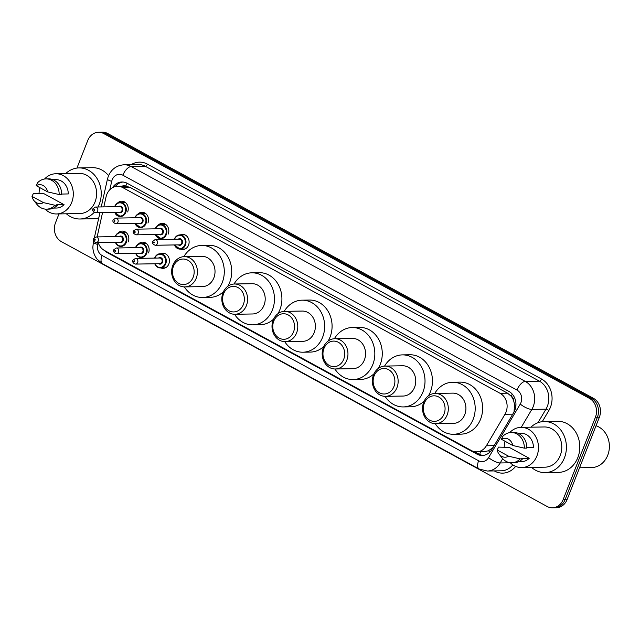 <?xml version="1.0" encoding="UTF-8"?>
<svg xmlns="http://www.w3.org/2000/svg" width="640" height="640" viewBox="0 0 640 640"><rect width="100%" height="100%" fill="white"/><g stroke="black" fill="none" stroke-linecap="round" stroke-linejoin="round"><path stroke-width="0.96" d="M160.624 253.728A7.568 6.448 89 0 1 162.856 253.216A7.568 6.448 89 0 1 168.848 263.984A7.568 6.448 89 0 1 163.112 268.36A7.568 6.448 89 0 1 160.864 267.92M180.312 234.896A7.568 6.448 89 0 1 182.552 234.392A7.568 6.448 89 0 1 188.536 245.152A7.568 6.448 89 0 1 182.808 249.528A7.568 6.448 89 0 1 180.56 249.096M98.184 242.576A14.192 12.088 -91 0 0 104.448 250.472L471.368 450.52A14.192 12.088 -91 0 0 476.656 451.848A14.192 12.088 -91 0 0 486.36 445.784L504.968 414.288A14.192 12.088 -91 0 0 506.016 412.152A14.192 12.088 -91 0 0 500.064 393.288L122.816 187.608A14.192 12.088 -91 0 0 117.528 186.288A14.192 12.088 -91 0 0 106.072 196.816L103.824 206.896M514.024 412.008L514.568 404.536L513.656 400.736A4.728 4.032 -91 0 0 511.304 396.28A14.192 6.696 -61.4 0 1 512.256 394.112M511.304 396.28L511.112 396.168A14.192 12.088 89 0 1 513.656 400.736M117.528 186.288L124.96 186.16A14.192 12.088 89 0 1 125.968 186.192L125.776 186.088A4.728 4.032 -91 0 0 122.168 186.208M476.656 451.848L484.112 451.72L488.4 450.792L493.048 447.52M511.112 396.168L507.52 393.16L130.264 187.48L125.968 186.192M102.552 212.592L97.792 233.944A14.192 12.088 -91 0 0 97.408 236.912M138.4 244.048A7.568 6.448 89 0 1 142.568 242.152A7.568 6.448 89 0 1 148.552 252.92M118.112 232.984A7.568 6.448 89 0 1 122.272 231.096A7.568 6.448 89 0 1 128.264 241.856M158.096 225.216A7.568 6.448 89 0 1 162.256 223.328A7.568 6.448 89 0 1 168.248 234.088M137.808 214.152A7.568 6.448 89 0 1 141.968 212.264A7.568 6.448 89 0 1 147.96 223.024M117.512 203.088A7.568 6.448 89 0 1 121.672 201.2A7.568 6.448 89 0 1 127.664 211.96M104.648 250.584A14.192 12.088 -91 0 0 107.424 252.68L476.944 454.136A14.192 12.088 -91 0 0 482.232 455.464A14.192 12.088 -91 0 0 491.928 449.408L513.8 412.4A14.192 12.088 -91 0 0 514.848 410.256A14.192 12.088 -91 0 0 508.896 391.392L127.24 183.312A14.192 12.088 -91 0 0 121.952 181.992A14.192 12.088 -91 0 0 112.472 187.688M76.944 168.064L87.76 140.472A14.192 12.088 89 0 1 98.504 132.272A14.192 12.088 89 0 1 103.792 133.592L589.472 398.392A14.192 12.088 89 0 1 595.424 417.248L563.152 499.6A14.192 12.088 89 0 1 552.4 507.8A14.192 12.088 89 0 1 547.12 506.472L61.432 241.68A14.192 12.088 89 0 1 55.488 222.824L58.976 213.92M98.504 132.272L102.472 132.2A14.192 12.088 89 0 1 107.752 133.528L593.44 398.32A14.192 12.088 89 0 1 599.384 417.176L567.112 499.528L565.128 499.56A14.192 12.088 89 0 1 554.384 507.768A14.192 12.088 89 0 0 565.128 499.56L597.408 417.216L565.128 499.56L563.152 499.6M593.44 398.32L591.456 398.352A14.192 12.088 89 0 1 597.408 417.216A14.192 12.088 89 0 0 591.456 398.352L105.776 133.56L591.456 398.352L589.472 398.392M100.488 132.232A14.192 12.088 89 0 1 105.776 133.56A14.192 12.088 89 0 0 100.488 132.232M115.192 186.592A14.192 12.088 89 0 1 122.944 182.024M483.216 455.4A14.192 12.088 89 0 1 478.928 454.104L474.4 451.64M567.112 499.528A14.192 12.088 89 0 1 556.368 507.728L552.4 507.8M596.024 425.76A21.288 18.136 89 0 1 607.736 455.256A21.288 18.136 89 0 1 591.624 467.56L579.56 467.768M530.888 427.192A25.552 21.76 89 0 1 544.216 421.52A25.552 21.76 89 0 1 564.432 457.856A25.552 21.76 89 0 1 545.088 472.616A25.552 21.76 89 0 1 531.576 467.4M544.216 421.52L557.6 421.296A25.552 21.76 89 0 1 577.816 457.624A25.552 21.76 89 0 1 558.48 472.384L545.088 472.616M509.736 432.616A20.112 17.128 89 0 1 521.008 427.36A20.112 17.128 89 0 1 536.92 455.952A20.112 17.128 89 0 1 521.696 467.576A20.112 17.128 89 0 1 510.248 462.704M521.008 427.36L544.312 426.96A20.112 17.128 89 0 1 560.224 455.56A20.112 17.128 89 0 1 545 467.176L521.696 467.576M497.176 449.992L508.608 456.224A9.464 8.056 89 0 1 499.056 454.104A9.464 8.056 89 0 1 497.176 449.992L498.552 447.112L509.264 447.384L529.24 458.272A14.192 12.088 89 0 1 521.6 461.656L518.648 461.712M529.24 458.272L521.808 458.4L522.608 458.84A15.144 12.896 89 0 1 514.176 462.736L511.696 462.776A15.144 12.896 89 0 1 501.936 457.808L499.056 454.104M522.608 458.84L520.128 458.88A15.144 12.896 89 0 1 511.696 462.776M520.128 458.88L508.608 456.224M526.816 447.664L533.448 447.552A14.192 12.088 89 0 0 521.112 433.272L518.16 433.328M504.224 447.472A20.112 17.128 89 0 1 505.032 441.264M501.376 439.264A9.464 8.056 89 0 1 512.816 445.504L501.376 439.264L502.752 436.392A15.144 12.896 89 0 1 511.184 432.496A15.144 12.896 89 0 1 524.328 448.16L526.808 448.112A15.144 12.896 89 0 0 513.656 432.456L511.184 432.496M512.816 445.504L524.328 448.16M424.304 403.2A12.776 10.88 89 0 1 438.736 397.008A12.776 10.88 89 0 1 444.088 413.984A12.776 10.88 89 0 1 429.656 420.168A12.776 10.88 89 0 1 424.304 403.2M423.712 402.176A15.144 12.896 89 0 1 435.176 393.432A15.144 12.896 89 0 1 447.152 414.96A15.144 12.896 89 0 1 435.696 423.704A15.144 12.896 89 0 1 423.712 402.176M435.696 423.704L453.296 423.408A15.144 12.896 -91 0 0 464.752 414.656A15.144 12.896 -91 0 0 452.776 393.128L435.176 393.432M434.744 393.448A26.024 22.168 89 0 1 452.592 382.248A26.024 22.168 89 0 1 473.176 419.248A26.024 22.168 89 0 1 453.48 434.288A26.024 22.168 89 0 1 435.264 423.704M452.592 382.248L460.024 382.12A26.024 22.168 89 0 1 480.616 419.12A26.024 22.168 89 0 1 460.912 434.16L453.48 434.288M374.128 375.84A12.776 10.88 89 0 1 388.552 369.648A12.776 10.88 89 0 1 393.904 386.624A12.776 10.88 89 0 1 379.48 392.808A12.776 10.88 89 0 1 374.128 375.84M373.536 374.816A15.144 12.896 89 0 1 384.992 366.072A15.144 12.896 89 0 1 396.976 387.6A15.144 12.896 89 0 1 385.512 396.352A15.144 12.896 89 0 1 373.536 374.816M385.512 396.352L403.112 396.048A15.144 12.896 -91 0 0 414.576 387.296A15.144 12.896 -91 0 0 402.592 365.768L384.992 366.072M384.568 366.088A26.024 22.168 89 0 1 402.408 354.888A26.024 22.168 89 0 1 423 391.896A26.024 22.168 89 0 1 403.296 406.928A26.024 22.168 89 0 1 385.08 396.344M402.408 354.888L409.848 354.76A26.024 22.168 89 0 1 430.432 391.768A26.024 22.168 89 0 1 428.472 395.776M424.136 401.184A26.024 22.168 89 0 1 410.736 406.8L403.296 406.928M323.944 348.48A12.776 10.88 89 0 1 338.376 342.296A12.776 10.88 89 0 1 343.72 359.264A12.776 10.88 89 0 1 329.296 365.456A12.776 10.88 89 0 1 323.944 348.48M323.352 347.464A15.144 12.896 89 0 1 334.816 338.712A15.144 12.896 89 0 1 346.792 360.24A15.144 12.896 89 0 1 335.336 368.992A15.144 12.896 89 0 1 323.352 347.464M335.336 368.992L352.928 368.688A15.144 12.896 -91 0 0 364.392 359.944A15.144 12.896 -91 0 0 352.416 338.416L334.816 338.712M334.384 338.728A26.024 22.168 89 0 1 352.232 327.536A26.024 22.168 89 0 1 372.816 364.536A26.024 22.168 89 0 1 353.12 379.568A26.024 22.168 89 0 1 334.904 368.992M352.232 327.536L359.664 327.408A26.024 22.168 89 0 1 380.256 364.408A26.024 22.168 89 0 1 378.296 368.416M373.96 373.832A26.024 22.168 89 0 1 360.552 379.44L353.12 379.568M273.768 321.12A12.776 10.88 89 0 1 288.192 314.936A12.776 10.88 89 0 1 293.544 331.904A12.776 10.88 89 0 1 279.112 338.096A12.776 10.88 89 0 1 273.768 321.12M273.176 320.104A15.144 12.896 89 0 1 284.632 311.352A15.144 12.896 89 0 1 296.616 332.88A15.144 12.896 89 0 1 285.152 341.632A15.144 12.896 89 0 1 273.176 320.104M285.152 341.632L302.752 341.328A15.144 12.896 -91 0 0 314.216 332.584A15.144 12.896 -91 0 0 302.232 311.056L284.632 311.352M284.208 311.368A26.024 22.168 89 0 1 302.048 300.176A26.024 22.168 89 0 1 322.64 337.176A26.024 22.168 89 0 1 302.936 352.208A26.024 22.168 89 0 1 284.72 341.632M302.048 300.176L309.488 300.048A26.024 22.168 89 0 1 330.072 337.048A26.024 22.168 89 0 1 328.112 341.064M323.776 346.472A26.024 22.168 89 0 1 310.376 352.088L302.936 352.208M223.584 293.768A12.776 10.88 89 0 1 238.016 287.576A12.776 10.88 89 0 1 243.36 304.552A12.776 10.88 89 0 1 228.936 310.736A12.776 10.88 89 0 1 223.584 293.768M222.992 292.744A15.144 12.896 89 0 1 234.456 284A15.144 12.896 89 0 1 246.432 305.528A15.144 12.896 89 0 1 234.968 314.272A15.144 12.896 89 0 1 222.992 292.744M234.968 314.272L252.568 313.976A15.144 12.896 -91 0 0 264.032 305.224A15.144 12.896 -91 0 0 252.056 283.696L234.456 284M234.024 284.016A26.024 22.168 89 0 1 251.872 272.816A26.024 22.168 89 0 1 272.456 309.816A26.024 22.168 89 0 1 252.76 324.856A26.024 22.168 89 0 1 234.544 314.272M251.872 272.816L259.304 272.688A26.024 22.168 89 0 1 279.896 309.688A26.024 22.168 89 0 1 277.936 313.704M273.6 319.112A26.024 22.168 89 0 1 260.192 324.728L252.76 324.856M173.408 266.408A12.776 10.88 89 0 1 187.832 260.216A12.776 10.88 89 0 1 193.184 277.192A12.776 10.88 89 0 1 178.752 283.376A12.776 10.88 89 0 1 173.408 266.408M172.816 265.384A15.144 12.896 89 0 1 184.272 256.64A15.144 12.896 89 0 1 196.256 278.168A15.144 12.896 89 0 1 184.792 286.912A15.144 12.896 89 0 1 172.816 265.384M184.792 286.912L202.392 286.616A15.144 12.896 -91 0 0 213.856 277.864A15.144 12.896 -91 0 0 201.872 256.336L184.272 256.64M183.848 256.656A26.024 22.168 89 0 1 201.688 245.456A26.024 22.168 89 0 1 222.28 282.456A26.024 22.168 89 0 1 202.576 297.496A26.024 22.168 89 0 1 184.36 286.912M201.688 245.456L209.128 245.328A26.024 22.168 89 0 1 229.712 282.336A26.024 22.168 89 0 1 227.752 286.344M223.416 291.752A26.024 22.168 89 0 1 210.016 297.368L202.576 297.496M65.712 173.584A25.552 21.76 89 0 1 79.048 167.912A25.552 21.76 89 0 1 99.256 204.24A25.552 21.76 89 0 1 98 206.992M79.048 167.912L92.432 167.68A25.552 21.76 89 0 1 108.568 175.64M44.56 179.008A20.112 17.128 89 0 1 55.84 173.752A20.112 17.128 89 0 1 71.744 202.344A20.112 17.128 89 0 1 56.52 213.96A20.112 17.128 89 0 1 45.072 209.088M55.84 173.752L79.136 173.352A20.112 17.128 89 0 1 95.048 201.944A20.112 17.128 89 0 1 79.824 213.56L56.52 213.96M32 196.376L43.44 202.616A9.464 8.056 89 0 1 33.88 200.496A9.464 8.056 89 0 1 32 196.376L33.376 193.504L44.088 193.768L64.064 204.664A14.192 12.088 89 0 1 56.424 208.048L53.472 208.096M64.064 204.664L56.632 204.792L57.432 205.224A15.144 12.896 89 0 1 49 209.12L46.52 209.16A15.144 12.896 89 0 1 36.76 204.2L33.88 200.496M57.432 205.224L54.952 205.264A15.144 12.896 89 0 1 46.52 209.16M54.952 205.264L43.44 202.616M61.64 194.056L68.272 193.936A14.192 12.088 89 0 0 55.936 179.664L52.984 179.712M39.056 193.856A20.112 17.128 89 0 1 39.856 187.648M94.176 212.392A25.552 21.76 89 0 1 79.92 219A25.552 21.76 89 0 1 66.4 213.792M98.8 217.848A25.552 21.76 89 0 1 93.304 218.776L79.92 219M36.2 185.656A9.464 8.056 89 0 1 47.64 191.888L36.2 185.656L37.576 182.776A15.144 12.896 89 0 1 46.008 178.888A15.144 12.896 89 0 1 59.152 194.544L61.632 194.504A15.144 12.896 89 0 0 48.488 178.84L46.008 178.888M47.64 191.888L59.152 194.544M512.76 414.16L504.968 414.288M479.752 454.512A14.192 6.696 -61.4 0 1 480.496 451.776M488.4 450.792A14.192 4.352 30.6 0 0 490.064 451.888M514.568 404.536A14.192 4.352 30.6 0 0 515.912 405.472M125.776 186.088A14.192 6.696 -61.4 0 1 127.08 183.232M507.52 393.16L500.064 393.288M494.144 445.656L486.36 445.784M130.264 187.48L122.816 187.608M98.04 242.576L97.624 244.456A9.464 8.056 -91 0 0 102.064 255.48L478.608 460.776A9.464 8.056 -91 0 0 488.6 457.616L520.248 404.072A9.464 8.056 -91 0 0 520.944 402.648A9.464 8.056 -91 0 0 516.976 390.072L122.864 175.2A9.464 8.056 -91 0 0 112.176 179.784A9.464 8.056 -91 0 0 111.704 181.336L109.832 189.72M122.864 175.2A9.464 4.464 118.6 0 1 131.184 166.536L525.296 381.408A18.928 16.12 89 0 1 533.224 406.552A18.928 16.12 89 0 1 531.832 409.416L545.96 409.168A18.928 16.12 -91 0 0 547.352 406.312A18.928 16.12 -91 0 0 539.424 381.168L145.312 166.296A18.928 16.12 -91 0 0 138.264 164.528L124.136 164.776A18.928 16.12 89 0 1 131.184 166.536L145.312 166.296A2.368 1.12 -61.4 0 0 147.392 164.128L541.504 379A2.368 1.12 -61.4 0 1 539.424 381.168L525.296 381.408A9.464 4.464 118.6 0 0 516.976 390.072M124.136 164.776C116.664 165.304 111.392 169.128 108.32 176.248L107.424 179.192A9.464 1.352 12.6 0 0 111.704 181.336M541.504 379A21.288 18.136 89 0 1 550.424 407.288A21.288 18.136 89 0 1 548.864 410.504L542.264 421.656M515.624 466.376A21.288 18.136 89 0 1 494.736 471.144L494.304 470.912M131.192 164.648A21.288 18.136 89 0 1 147.392 164.128M595.424 417.248L599.384 417.176M103.792 133.592L107.752 133.528M502.696 458.712L500.192 462.952L510.328 462.784M488.6 457.616A9.464 2.904 30.6 0 0 500.192 462.952A18.928 16.12 89 0 1 487.256 471.032L501.384 470.792A18.928 16.12 -91 0 0 512.84 464.856M520.248 404.072A9.464 2.904 30.6 0 0 531.832 409.416L521.224 427.36M537.96 422.72L545.96 409.168A2.368 0.728 -149.4 0 1 548.864 410.504M93.616 241.104L93.344 242.312A9.464 1.352 12.6 0 0 97.624 244.456M102.064 255.48A9.464 4.464 118.6 0 0 102.488 263.704L479.04 468.992L487.256 471.032M478.608 460.776A9.464 4.464 118.6 0 0 479.04 468.992M478.928 454.104L476.944 454.136M108.456 252.656L107.424 252.68M174.368 239.264A7.096 6.048 89 0 1 174.456 239.008A7.096 6.048 89 0 1 179.832 234.912A7.096 6.048 89 0 1 185.448 245A7.096 6.048 89 0 1 180.072 249.104A7.096 6.048 89 0 1 174.464 244.936M174.656 244.936A6.624 5.64 -91 0 0 179.8 248.632A6.624 5.64 -91 0 0 184.832 244.808A6.624 5.64 -91 0 0 182.056 236A6.624 5.64 -91 0 0 174.576 239.216A6.624 5.64 -91 0 0 174.56 239.256M178.2 239.192A3.312 2.824 89 0 1 181.568 239.528A3.312 2.824 89 0 1 182.272 243.408A3.312 2.824 89 0 1 178.304 244.872M155.216 245.264L179.504 244.848A2.84 2.416 -91 0 0 181.656 243.208A2.84 2.416 -91 0 0 179.408 239.176L155.12 239.592A2.84 2.416 89 0 1 157.36 243.624A2.84 2.416 89 0 1 155.216 245.264C152.624 244.12 151.752 242.816 152.592 241.368L155.12 239.592M153.56 242.248A0.472 0.4 -91 0 0 154.288 242.648A0.472 0.4 -91 0 0 153.56 242.248M155.248 228.84A7.096 6.048 89 0 1 155.336 228.584A7.096 6.048 89 0 1 160.712 224.488A7.096 6.048 89 0 1 166.328 234.576A7.096 6.048 89 0 1 160.952 238.68A7.096 6.048 89 0 1 155.344 234.512M155.536 234.512A6.624 5.64 -91 0 0 160.68 238.208A6.624 5.64 -91 0 0 165.712 234.384A6.624 5.64 -91 0 0 162.936 225.576A6.624 5.64 -91 0 0 155.456 228.792A6.624 5.64 -91 0 0 155.44 228.832M159.08 228.768A3.312 2.824 89 0 1 162.448 229.104A3.312 2.824 89 0 1 163.152 232.984A3.312 2.824 89 0 1 159.184 234.448M136.096 234.84L160.384 234.424A2.84 2.416 -91 0 0 162.536 232.784A2.84 2.416 -91 0 0 160.288 228.752L136 229.168A2.84 2.416 89 0 1 138.24 233.2A2.84 2.416 89 0 1 136.096 234.84C133.504 233.696 132.632 232.392 133.48 230.944L136 229.168M134.44 231.824A0.472 0.4 -91 0 0 135.168 232.224A0.472 0.4 -91 0 0 134.44 231.824M134.952 217.776A7.096 6.048 89 0 1 135.048 217.52A7.096 6.048 89 0 1 140.416 213.424A7.096 6.048 89 0 1 146.032 223.512A7.096 6.048 89 0 1 140.664 227.616A7.096 6.048 89 0 1 135.048 223.448M135.248 223.448A6.624 5.64 -91 0 0 140.384 227.144A6.624 5.64 -91 0 0 145.424 223.32A6.624 5.64 -91 0 0 142.648 214.52A6.624 5.64 -91 0 0 135.168 217.728A6.624 5.64 -91 0 0 135.152 217.768M138.792 217.704A3.312 2.824 89 0 1 142.152 218.04A3.312 2.824 89 0 1 142.856 221.92A3.312 2.824 89 0 1 138.888 223.384M115.8 223.776L140.096 223.36A2.84 2.416 -91 0 0 142.24 221.72A2.84 2.416 -91 0 0 140 217.688L115.704 218.104A2.84 2.416 89 0 1 117.952 222.136A2.84 2.416 89 0 1 115.8 223.776C113.216 222.632 112.344 221.328 113.184 219.88L115.704 218.104M114.144 220.76A0.472 0.4 -91 0 0 114.88 221.16A0.472 0.4 -91 0 0 114.144 220.76M114.664 206.712A7.096 6.048 89 0 1 114.752 206.456A7.096 6.048 89 0 1 120.128 202.36A7.096 6.048 89 0 1 125.744 212.448A7.096 6.048 89 0 1 120.368 216.552A7.096 6.048 89 0 1 114.76 212.384M114.952 212.384A6.624 5.64 -91 0 0 120.096 216.08A6.624 5.64 -91 0 0 125.128 212.256A6.624 5.64 -91 0 0 122.352 203.456A6.624 5.64 -91 0 0 114.872 206.664A6.624 5.64 -91 0 0 114.856 206.704M118.504 206.648A3.312 2.824 89 0 1 121.864 206.984A3.312 2.824 89 0 1 122.568 210.856A3.312 2.824 89 0 1 118.6 212.32M95.512 212.712L119.8 212.304A2.84 2.416 -91 0 0 121.952 210.664A2.84 2.416 -91 0 0 119.704 206.624L95.416 207.04A2.84 2.416 89 0 1 97.656 211.072A2.84 2.416 89 0 1 95.512 212.712C92.92 211.568 92.048 210.264 92.896 208.816L95.416 207.04M93.856 209.696A0.472 0.4 -91 0 0 94.592 210.096A0.472 0.4 -91 0 0 93.856 209.696M154.768 257.84A7.096 6.048 89 0 1 160.136 253.736A7.096 6.048 89 0 1 165.752 263.832A7.096 6.048 89 0 1 160.384 267.928A7.096 6.048 89 0 1 154.768 263.768M154.96 263.768A6.624 5.64 -91 0 0 160.104 267.464A6.624 5.64 -91 0 0 165.136 263.632A6.624 5.64 -91 0 0 162.368 254.832A6.624 5.64 -91 0 0 154.88 258.04A6.624 5.64 -91 0 0 154.864 258.088M158.512 258.024A3.312 2.824 89 0 1 161.872 258.36A3.312 2.824 89 0 1 162.576 262.24A3.312 2.824 89 0 1 158.608 263.704M159.816 263.68A2.84 2.416 -91 0 0 161.96 262.04A2.84 2.416 -91 0 0 159.712 258.008L135.424 258.416A2.84 2.416 89 0 1 137.672 262.456A2.84 2.416 89 0 1 135.52 264.096L159.816 263.68M134.6 261.48A0.472 0.4 -91 0 0 133.864 261.08A0.472 0.4 -91 0 0 134.6 261.48M135.648 247.416A7.096 6.048 89 0 1 141.016 243.312A7.096 6.048 89 0 1 146.632 253.408A7.096 6.048 89 0 1 141.264 257.504A7.096 6.048 89 0 1 135.648 253.344M135.84 253.344A6.624 5.64 -91 0 0 140.984 257.04A6.624 5.64 -91 0 0 146.016 253.208A6.624 5.64 -91 0 0 143.248 244.408A6.624 5.64 -91 0 0 135.76 247.616A6.624 5.64 -91 0 0 135.744 247.664M139.392 247.6A3.312 2.824 89 0 1 142.752 247.936A3.312 2.824 89 0 1 143.456 251.816A3.312 2.824 89 0 1 139.488 253.28M140.696 253.256A2.84 2.416 -91 0 0 142.84 251.616A2.84 2.416 -91 0 0 140.592 247.584L116.304 247.992A2.84 2.416 89 0 1 118.552 252.032A2.84 2.416 89 0 1 116.4 253.672L140.696 253.256M115.48 251.056A0.472 0.4 -91 0 0 114.744 250.656A0.472 0.4 -91 0 0 115.48 251.056M115.352 236.352A7.096 6.048 89 0 1 120.728 232.248A7.096 6.048 89 0 1 126.344 242.344A7.096 6.048 89 0 1 120.968 246.44A7.096 6.048 89 0 1 115.36 242.28M115.552 242.28A6.624 5.64 -91 0 0 120.696 245.976A6.624 5.64 -91 0 0 125.728 242.144A6.624 5.64 -91 0 0 122.952 233.344A6.624 5.64 -91 0 0 115.472 236.56A6.624 5.64 -91 0 0 115.456 236.6M119.096 236.536A3.312 2.824 89 0 1 122.456 236.872A3.312 2.824 89 0 1 123.16 240.752A3.312 2.824 89 0 1 119.192 242.216M120.4 242.192A2.84 2.416 -91 0 0 122.552 240.552A2.84 2.416 -91 0 0 120.304 236.52L96.008 236.936A2.84 2.416 89 0 1 98.256 240.968A2.84 2.416 89 0 1 96.112 242.608L120.4 242.192M95.184 239.992A0.472 0.4 -91 0 0 94.456 239.592A0.472 0.4 -91 0 0 95.184 239.992M93.344 242.312L92.864 247.176C92.984 251.712 94.416 255.728 97.16 259.224L102.488 263.704M107.424 179.192L101.232 206.936M99.96 212.64L94.424 237.48M185.048 249.016L180.072 249.104L174.4 244.936M174.296 239.264L174.384 239.032C175.592 236.376 177.408 235 179.832 234.912L184.8 234.824M160.952 238.68L155.28 234.512M155.184 228.84L155.264 228.608C156.472 225.952 158.288 224.576 160.712 224.488L165.672 224.4M140.664 227.616L134.984 223.448M134.888 217.776L134.976 217.552C136.184 214.888 138 213.512 140.416 213.424L145.376 213.336M120.368 216.552L114.696 212.392M114.6 206.712L114.68 206.488C115.896 203.832 117.704 202.456 120.128 202.36L125.088 202.272M165.112 253.656L160.136 253.736C157.72 253.832 155.904 255.208 154.688 257.864L154.608 258.096M135.424 258.416L132.904 260.192C132.264 262.008 133.136 263.312 135.52 264.096M154.704 263.768L157.264 267.008L160.384 267.928L165.352 267.848M145.976 243.232L141.016 243.312C138.6 243.408 136.784 244.784 135.568 247.44L135.488 247.664M116.304 247.992L113.784 249.768C113.144 251.584 114.016 252.888 116.4 253.672M135.584 253.344L138.144 256.584L141.264 257.504M125.68 232.168L120.728 232.248C118.304 232.344 116.488 233.72 115.28 236.376L115.192 236.608M96.008 236.936L93.488 238.712C92.856 240.52 93.728 241.824 96.112 242.608M115.288 242.28L117.848 245.52L120.968 246.44"/></g></svg>
